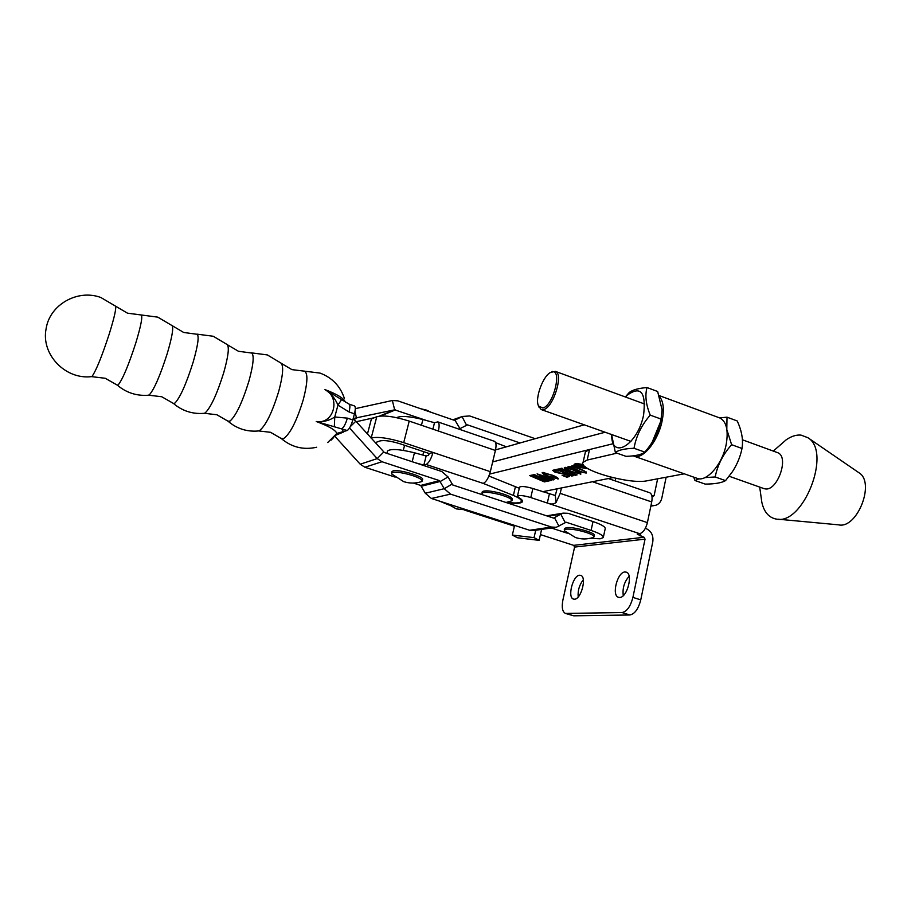 <?xml version="1.0" encoding="UTF-8"?>
<svg xmlns="http://www.w3.org/2000/svg" width="911" height="911" viewBox="0 0 911 911"><rect width="100%" height="100%" fill="white"/><g stroke="black" fill="none" stroke-linecap="round" stroke-linejoin="round"><path stroke-width="1.37" d="M579.658 575.24C572.939 575.137 567.12 597.593 573.497 599.074L574.408 599.199C581.116 599.586 587.094 576.8 580.683 575.365L579.658 575.24M583.313 579.76C579.396 584.794 577.688 590.533 578.178 596.956M624.98 571.983C617.419 571.903 611.327 595.566 618.489 597.309L619.605 597.468C627.155 597.867 633.43 573.828 626.233 572.142L624.98 571.983M629.125 576.264C624.297 581.787 622.35 588.244 623.272 595.612M649.543 492.68L649.691 492.737C651.912 493.91 652.583 496.973 651.718 501.938L647.402 522.618C645.74 528.961 643.166 532.65 639.67 533.687L637.256 534.222L644.054 537.262L573.691 545.359L540.417 534.598M514.408 526.194L464.758 510.149M506.231 502.553L510.103 502.963C517.22 503.669 521.331 503.271 522.424 501.756C522.948 500.697 521.73 499.308 518.769 497.588L517.471 496.085C519.384 495.037 523.814 495.527 530.783 497.554L547.306 503.043C550.927 504.523 553.854 504.33 556.086 502.451L560.208 493.375L561.438 487.943M448.747 504.956L439.398 501.073M519.521 487.317L519.566 487.1C521.479 486.018 525.92 486.485 532.878 488.512L555.289 495.504L557.099 488.808M645.364 528.3L645.888 528.482C651.24 530.919 653.54 535.338 652.8 541.726L640.763 599.871L632.906 597.4L645.045 539.153L644.054 537.262M657.628 478.81L654.144 495.504L653.221 496.541L651.957 496.301M651.023 505.286L655.237 505.434C658.676 504.466 660.874 502.041 661.819 498.135L666.146 477.216M573.691 545.359L574.59 547.078L562.896 600.053C561.54 607.352 562.383 611.816 565.446 613.433L622.031 612.556C626.893 611.566 630.514 606.51 632.906 597.4M565.526 613.456L573.736 615.813L629.854 614.982C634.751 614.003 638.395 608.969 640.763 599.871M534.04 537.638L512.335 535.076L517.471 537.763L539.107 540.348L534.04 537.638L535.725 530.248M512.335 535.076L514.59 525.396M539.107 540.348L541.601 529.405M583.552 465.009C579.043 463.95 576.287 463.836 575.274 464.678L578.781 467.047L587.641 468.436M583.313 464.656C578.246 463.528 575.171 463.437 574.089 464.394C573.873 465.191 575.251 466.113 578.212 467.172L588.312 468.835M574.465 464.075L575.251 464.735M535.315 475.155L549.447 480.803L547.591 481.202L540.838 477.911L538.276 478.48L546.247 481.486L544.414 481.885L529.655 475.588L531.466 475.178L537.661 478.218L540.212 477.649L532.798 474.87L534.62 474.46L535.315 475.155M542.557 472.502L552.624 475.28C555.983 476.635 557.896 477.842 558.341 478.879L547.841 476.339C544.516 474.995 542.614 473.8 542.136 472.741L542.557 472.502M562.611 468.949L577.141 474.87L575.137 475.303L568.236 471.852L565.458 472.467L573.668 475.61L571.687 476.043L556.553 469.438L558.511 468.994L564.831 472.194L567.599 471.579L559.958 468.664L561.928 468.208L562.611 468.949M581.138 471.761L585.625 472.775L584.202 471.033L571.721 465.976L573.361 465.601L584.418 470.941L586.194 473.071L580.398 471.875L567.94 466.842L569.956 466.375L581.138 471.761M612.807 477.66L542.5 491.735M585.192 452.892L585.42 451.867L589.519 449.533L612.682 443.839L489.64 474.073M564.774 467.423L575.16 470.292C578.565 471.693 580.489 472.946 580.922 474.039L570.058 471.42C566.688 470.03 564.763 468.789 564.308 467.685L564.774 467.423M566.38 474.677L554.913 472.16L552.681 470.361L555.106 469.632L558.921 471.169L553.865 470.338L555.437 471.966L567.097 474.563L569.534 476.442L566.847 477.205L562.121 475.371L568.293 476.499L566.471 474.289M551.793 479.197L547.522 477.637L545.609 478.059L551.257 480.416L549.697 480.746L537.091 473.879L554.195 479.391L553.034 480.029L551.872 478.867M605.132 432.235L492.646 461.934L605.132 432.235M586.411 472.103L586.194 473.071M570.149 466.466L569.967 467.286M580.649 473.39L580.444 474.301M565.412 467.707L570.81 471.226L580.125 473.857L574.306 470.452L565.492 467.354M575.308 474.506L575.137 475.303M571.857 475.257L571.687 476.043M569.204 475.781L568.874 476.772M558.101 478.309L557.919 479.118M543.184 472.775L548.547 476.146L557.578 478.708L551.827 475.428L543.263 472.445M549.834 480.108L549.697 480.746M553.193 479.311L553.034 480.029M546.851 477.387L538.777 474.472L545.097 477.774L546.93 477.068M547.762 480.473L547.591 481.202M544.573 481.167L544.414 481.885M575.274 464.678L575.456 463.87M577.323 464.986L581.594 465.874L577.323 464.986M576.059 464.815L580.819 464.963L585.249 466.762M576.948 464.61L576.173 465.009M584.395 467.423L576.845 465.1M581.127 466.056L584.338 467.673M584.828 467.571L586.035 467.753L584.714 468.038M581.856 465.396L581.081 466.284M585.682 467.104L581.685 466.147M763.646 488.49L764.807 488.82C777.22 492.088 789.78 456.548 777.573 452.653L777.106 452.482M761.027 496.552L761.858 502.428C763.976 511.686 768.463 517.163 775.341 518.883L776.115 519.019C803.092 526.011 832.221 451.799 807.852 437.69L801.008 435.105C796.282 434.684 791.352 436.232 786.239 439.774L779.52 445.638M777.892 519.179L838.541 524.838C857.092 529.302 875.562 482.579 859.027 472.798L858.731 472.593M659.575 396.672C663.459 401.432 664.313 409.472 662.149 420.78C658.197 441.277 642.346 460.442 633.589 456.012L633.191 455.842M719.143 417.728L719.906 418.001C726.409 421.542 728.527 430.231 726.261 444.056C722.639 464.303 706.241 482.864 696.721 478.195L634.181 456.229M616.941 453.166L587.174 460.066L583.086 462.321C577.62 469.769 629.683 484.743 647.049 480.792L684.263 473.822M542.922 408.014C553.877 405.281 562.713 367.099 551.292 372.178L551.246 372.2C543.503 374.444 534.404 398.813 538.595 406.033L542.922 408.014M550.882 372.348L555.448 371.392C563.784 373.761 553.467 407.399 543.73 409.54L541.145 409.529L538.595 406.021L539.118 407.422M584.293 424.833L495.527 449.886M652.139 442.29L660.817 421.133L661.602 416.361M634.01 448.28C636.129 436.175 641.538 425.118 650.238 415.131C645.933 404.621 644.851 395.431 647.004 387.551L657.662 391.502L662.069 409.848L661.067 419.06C658.938 430.88 653.779 441.596 645.592 451.184L644.817 452.107C641.549 454.669 635.274 456.081 625.994 456.343L615.392 452.619C618.227 450.091 624.434 448.645 634.01 448.28L644.817 452.107M611.645 434.547L611.702 435.913C612.067 460.34 637.905 444.386 643.61 414.881C646.172 392.06 640.684 385.512 627.132 395.249L625.47 397.014M647.004 387.551C638.429 388.257 632.53 389.885 629.296 392.436L625.333 396.957M650.238 415.131L661.067 419.06M611.566 434.524L615.392 452.619M726.807 429.138L727.012 417.181L737.238 420.962C741.372 429.969 743.069 438.271 742.328 445.878L741.998 448.474C740.37 456.662 737.158 464.416 732.387 471.75L725.543 480.632C721.614 482.887 714.828 484.048 705.171 484.094L695.002 480.53L699.147 478.765M704.977 477.592L715.181 476.965C717.504 465.202 722.981 454.441 731.613 444.705L726.91 429.787M727.012 417.181L719.588 417.887M715.181 476.965L725.543 480.632M731.613 444.705L741.998 448.474M693.692 477.136L695.002 480.53M615.506 480.997L615.585 478.298M535.201 438.692L469.723 415.963L462.31 416.464L454.441 420.358L397.8 400.84L392.345 400.498L355.301 408.652M426.416 420.483L394.668 409.836L353.206 418.502M374.637 417.614L356.303 421.725M520.044 442.962L467.537 424.868L458.962 429.138M603.378 537.148L605.177 528.824C605.644 526.934 601.59 524.508 593.015 521.559L591.08 530.418C599.677 533.356 603.742 535.736 603.287 537.581L600.247 538.788L589.861 538.378M593.015 521.559L568.111 513.314L563.192 513.132L546.657 515.831M591.08 530.418L566.13 522.231L556.314 527.275L551.554 527.059L450.535 494.126L444.238 488.695L439.489 480.621L381.994 461.74L377.211 458.597L349.517 427.988M567.28 533.197L551.326 528.004M554.81 527.492L534.267 530.464L529.621 530.259L431.404 498.476L425.289 493.238L420.688 485.438L413.366 483.046M395.169 477.113L364.867 467.241L360.221 464.211L334.781 436.198M547.932 516.252L560.789 514.168L553.569 518.108L452.778 484.994L448.041 476.943L441.755 471.499L384.385 452.516L355.837 421.201L350.245 426.69M353.081 418.958L355.837 421.201M565.082 522.356L560.789 514.168L563.192 513.132M594.052 536.681L594.314 535.486C596.511 532.981 572.951 526.399 566.278 527.674L564.524 528.676M575.775 537.627C581.491 539.403 587.185 539.38 592.867 537.57L593.995 536.955C594.279 535.805 591.729 534.313 586.331 532.48C577.859 529.917 571.06 528.801 565.959 529.132L564.262 529.86L564.558 530.817L575.513 537.547M494.32 441.254L494.422 441.3C496.153 442.313 496.484 445.365 495.402 450.455L490.323 471.659C488.49 478.184 486.11 482.101 483.183 483.388L513.383 495.425C519.304 497.953 521.957 499.991 521.343 501.517C520.067 503.123 515.319 503.396 507.097 502.325M488.9 476.043L519.293 488.262M432.884 429.161L434.513 422.727L422.898 419.538C409.699 416.259 400.942 415.644 396.638 417.659M434.513 422.727L437.804 421.884C439.341 422.841 439.535 425.892 438.362 431.028L495.402 450.455M506.391 446.823L495.595 442.644M387.357 451.674L387.528 451.013C390.614 448.565 399.599 449.157 414.459 452.778L426.143 455.978L428.375 455.284L429.366 453.576L432.998 452.46C431.097 459.064 428.785 463.073 426.075 464.462L423.843 465.111L426.143 455.978M415.678 462.868L423.843 465.111M452.471 484.846L455.557 485.905M375.218 442.666L379.989 440.935C384.226 440.013 390.978 440.981 400.248 443.839L429.366 453.576M367.429 434.046L371.403 418.946L376.778 416.726C383.531 415.006 394.349 416.464 409.233 421.098L438.362 431.028M371.05 438.054L371.187 437.997C377.917 436.494 388.758 438.043 403.71 442.644L490.323 471.659M512.028 500.446L512.301 499.296C512.449 497.554 508.384 495.482 500.093 493.079C490.3 490.676 484.367 490.22 482.295 491.724L482.215 492.065M506.038 502.485L511.959 500.777C512.107 499.034 508.031 496.973 499.74 494.571C490.471 492.27 484.584 491.746 482.09 493.022L482.488 494.548M422.214 480.826L422.499 479.698C425.3 476.829 398.369 468.858 392.914 470.964L391.901 471.909M421.076 481.794L422.123 481.202C422.51 479.755 419.322 477.876 412.581 475.565C403.459 472.798 396.775 471.761 392.527 472.467L391.605 473.025L392.163 474.449M228.012 421.189C236.678 428.614 246.687 431.894 258.052 431.005L259.396 430.698C265.739 425.722 272.195 412.569 278.766 391.218C282.934 375.617 283.731 366.268 281.146 363.193L267.322 354.914L251.311 352.842C254.397 354.47 253.611 363.899 248.919 381.151C242.235 402.628 235.915 415.94 229.948 421.087L228.012 421.189L216.841 414.744L204.417 413.298M173.386 403.414C182.177 410.895 192.323 414.209 203.825 413.355L205.1 412.979C210.726 407.684 216.943 394.247 223.73 372.656C228.217 356.645 229.401 347.296 227.272 344.609L213.254 336.261L197.015 334.143C199.315 335.817 198.006 345.212 193.098 362.327C186.186 384.043 180.116 397.64 174.889 403.117L173.386 403.414L161.759 396.752L148.721 395.203M140.852 314.99L141.262 314.967C142.742 316.675 140.92 326.024 135.785 343.003C128.645 364.969 122.848 378.862 118.396 384.681L117.291 385.137C126.253 392.709 136.582 396.08 148.265 395.249L149.393 394.793C154.278 389.168 160.222 375.434 167.225 353.616C172.077 337.172 173.682 327.835 172.042 325.58L183.692 332.469L196.469 334.189M115.435 306.085L100.859 297.51C77.765 288.821 49.695 304.593 46.119 328.7C40.824 354.242 65.205 379.716 91.305 376.664L92.227 376.141C96.315 370.151 101.986 356.121 109.218 334.052C114.444 317.199 116.517 307.872 115.435 306.085L127.494 313.179L157.774 317.142L172.042 325.58M303.409 371.13L304.183 371.062C308.066 372.633 307.781 382.108 303.329 399.496C296.849 420.734 290.279 433.773 283.628 438.601L280.975 438.259M250.639 352.899L238.477 351.282L227.454 344.779M327.709 442.541L336.899 433.397C335.43 430.003 328.541 426.041 316.242 421.508C323.052 422.18 329.224 420.677 334.758 416.987L347.376 418.126L352.808 419.96L354.459 413.799L349.027 411.966L337.958 405.133C335.225 398.506 330.898 393.324 324.976 389.589C337.172 394.235 343.959 398.392 345.337 402.07M333.016 438.02L336.899 433.397L347.205 430.516L316.242 421.508C333.779 424.72 341.067 397.595 324.976 389.589L349.084 404.12C350.166 404.871 350.143 407.479 349.027 411.966M347.376 418.126C345.668 423.843 343.811 427.373 341.784 428.717L343.606 431.996L336.842 433.761M343.606 431.996L335.567 435.299M352.808 419.96C351.122 425.665 349.243 429.183 347.205 430.516M354.413 405.93L354.481 405.953C355.575 406.705 355.563 409.324 354.459 413.799M334.348 426.439L334.758 416.987L337.958 405.133L341.614 399.553M639.67 533.687L547.306 503.043L549.356 494.024M640.706 533.39L640.171 535.975M651.718 501.938L592.48 481.737M647.402 522.618L560.208 493.375M532.878 488.512L530.783 497.554M556.086 502.451L555.289 495.504M654.144 495.504L651.866 495.88M574.59 547.078L645.045 539.153M629.854 614.982L622.031 612.556M573.736 615.813L566.391 613.57M558.728 469.085L558.545 469.882M562.133 468.3L561.95 469.108M531.728 475.291L531.557 476.009M534.882 474.563L534.711 475.291M589.519 449.533L587.174 460.066M395.454 409.882L380.627 415.997M392.345 400.498L394.668 409.836L379.523 416.099M354.948 411.658L356.6 418.331L353.901 419.481M455.113 420.415L459.964 428.648M466.443 424.97L462.036 416.6L452.926 419.834M467.537 424.868L465.236 425.642M565.014 522.39L566.13 522.231M420.688 485.438L439.489 480.621M364.867 467.241L381.994 461.74M529.621 530.259L551.554 527.059M431.404 498.476L450.535 494.126M360.221 464.211L377.211 458.597L383.702 452.061M448.041 476.943L440.389 481.407L421.565 486.189M451.879 484.219L444.238 488.695L425.289 493.238M553.672 518.131L554.628 517.983L558.933 526.182M515.478 486.451L513.383 495.425M426.075 464.462L483.183 483.388M403.71 442.644L409.233 421.098M421.451 425.266L422.898 419.538M412.182 461.718L414.459 452.778M376.778 416.726L371.187 437.997M649.691 492.737L608.377 478.548M519.566 487.1L517.471 496.085M654.041 505.616L650.853 506.106M586.058 472.536L586.194 471.921M580.125 473.857L580.296 473.071M568.737 476.271L568.897 475.531M557.578 478.708L557.748 477.99M759.694 487.089L761.858 502.428M773.268 451.082L786.239 439.774M859.027 472.798L807.852 437.69M659.2 395.579L719.906 418.001M585.42 451.867L583.086 462.321M551.292 372.178L552.624 371.426M555.448 371.392L644.772 404.074M742.442 439.797L777.573 452.653M541.464 409.643L630.993 441.414M729.153 476.248L764.067 488.638M627.132 395.249L629.296 392.436M611.702 435.913L611.645 436.995M452.858 419.812L462.31 416.464M564.581 528.403L564.262 529.86M521.468 500.993L521.752 499.752M437.804 421.884L494.422 441.3M386.913 453.359L387.528 451.013M446.982 503.521L456.274 508.85M456.457 508.907L467.058 510.012M482.295 491.724L481.942 493.204M423.706 451.685L422.852 455.056M391.867 474.13L403.687 481.634M431.552 412.467L426.473 410.109L420.814 408.766M403.88 481.703C409.483 483.445 415.109 483.502 420.745 481.873M391.992 471.522L391.605 473.025M404.586 445.285L403.277 450.376M281.362 363.387L291.884 369.615L320.046 373.089C332.219 377.689 340.338 386.15 344.392 398.471M91.635 376.642L105.243 378.281L117.291 385.137M258.747 430.949L270.544 432.304L281.237 438.498C291.611 447.267 303.409 450.182 316.652 447.244M354.481 405.953L349.084 404.12M333.574 437.622L331.046 440.184"/></g></svg>
